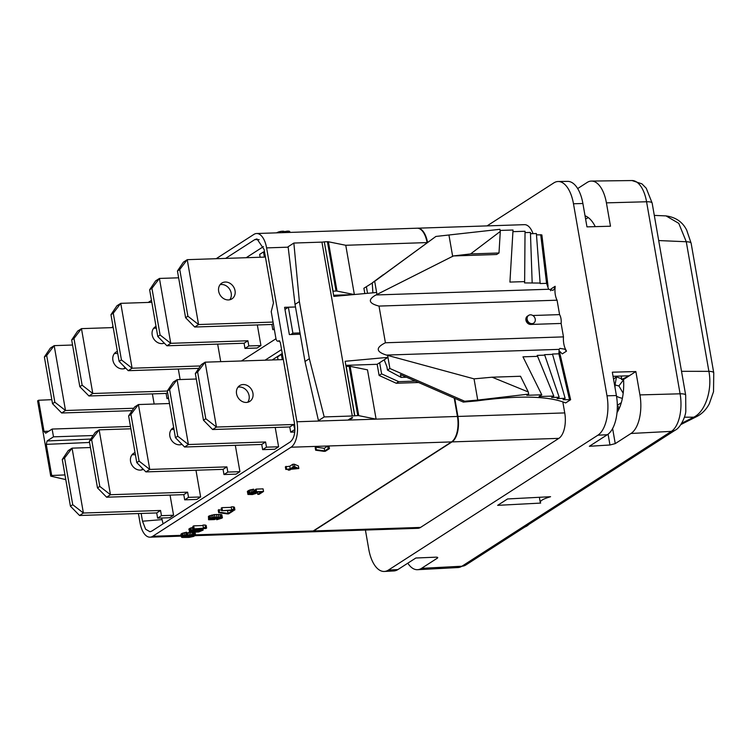 <?xml version="1.0" encoding="UTF-8"?>
<svg xmlns="http://www.w3.org/2000/svg" width="752" height="752" viewBox="0 0 752 752"><rect width="100%" height="100%" fill="white"/><g stroke="black" fill="none" stroke-linecap="round" stroke-linejoin="round"><path stroke-width="1.13" d="M138.415 513.55L140.032 522.8A20.37 9.879 -91.9 0 0 150.005 537.172A20.37 9.879 -91.9 0 0 152.722 536.279L291.043 447.214A20.37 9.879 -91.9 0 0 296.937 421.769L266.593 247.887A20.37 9.879 -91.9 0 0 256.62 233.515A20.37 9.879 -91.9 0 0 253.894 234.408L216.162 258.707M454.227 398.099L457.432 416.458A20.37 9.879 88.1 0 1 451.538 441.913L313.217 530.968A20.37 9.879 88.1 0 1 310.501 531.871L195.088 535.678M329.442 448.634L328.981 446.039L327.712 446.077L324.262 448.295L315.878 447.177L315.191 447.619L315.643 450.213L324.027 451.341L325.296 451.294L329.442 448.634L328.163 448.671L324.714 450.899L316.338 449.771L315.643 450.213M298.835 468.534L298.384 465.939L294.37 464.219L292.801 464.266L289.764 466.221L285.346 466.832L285.807 469.427L289.464 469.304L288.195 470.122L289.764 470.066L291.024 469.257L298.835 468.534L294.822 466.813L293.252 466.86L290.216 468.816L285.807 469.427M255.295 490.238L254.016 491.018M254.148 491.78L253.697 489.176L249.438 490.116L247.352 491.46L247.963 494.449L252.399 494.543L256.235 493.378L257.25 492.071L261.536 491.93L257.757 494.365L259.102 494.318L263.529 491.47L256.564 491.695L254.89 493.425L251.177 494.337L249.279 493.923L253.368 492.278L254.148 491.78L252.813 491.977L247.812 494.055M263.529 491.47L263.078 488.866L256.103 489.101L255.191 489.684L255.652 492.287M234.897 509.828L234.445 507.233L233.336 506.81L231.212 506.886L231.663 509.48L232.772 509.894L221.671 510.721L234.145 510.307L234.897 509.828L233.787 509.405L231.663 509.48M231.296 507.337L221.962 507.647L221.21 508.126L221.671 510.721M228.091 510.514L225.957 510.58M221.53 509.95L218.212 510.063L218.663 512.657L227.32 513.898L228.646 513.851L233.148 510.956L231.823 511.003L228.072 513.419L219.415 512.178L218.663 512.657M222.413 517.705L221.821 514.716L214.508 514.556L208.436 516.361L208.633 519.764L214.48 519.566L217.507 518.269L217.629 517.385L218.155 517.367L218.456 519.115L216.745 519.735L222.028 518.119L222.272 517.31L221.605 517.094L214.959 517.15L210.466 518.1L208.501 519.369M187.116 534.804L186.665 532.209L181.824 533.488L180.912 534.24L181.533 537.229L182.228 537.454L189.072 537.389L193.659 536.43L195.633 535.161L193.659 534.428L187.981 535.415L186.393 536.27L186.317 537.154L182.868 536.712L187.116 534.804L183.206 535.659L181.373 536.834M195.633 535.161L195.012 532.172L194.307 531.955L194.768 534.55M189.673 532.247L186.825 533.149M206.621 528.036L206.17 525.441L205.08 525.009L202.955 525.075L203.407 527.669L204.497 528.101L193.377 528.938L205.86 528.524L206.621 528.036L205.531 527.603L203.407 527.669M203.04 525.545L193.687 525.855L192.926 526.344L193.377 528.938M193.076 527.208L188.837 529.135L189.861 532.341L198.754 531.965L203.162 530.104L201.517 529.38L197.701 530.047L195.539 529.493L191.337 530.414L189.288 531.739M349.06 419.39L349.172 420.039L347.979 420.077L352.077 417.445L352.641 417.802L349.172 420.039L376.103 419.146L358.742 415.649A2.717 0.658 170.1 0 0 357.764 415.593L352.293 415.997L321.941 242.125L324.309 241.909L333.822 296.401L376.63 292.481L374.684 281.314L435.906 236.448L499.911 229.313L500.287 231.437L470.592 253.932L453.4 255.943L375.944 294.963C367.587 299.681 368.612 303.385 379.008 306.083L385.409 342.771C375.539 347.659 375.887 351.757 386.434 355.076L474.042 378.858L477.736 400.073L464.661 401.239L389.903 368.518L387.957 357.36L345.14 361.28L354.653 415.781M347.979 420.077L296.937 421.769M352.293 415.997L324.197 416.928L318.453 420.631L320.07 420.998M418.601 382.505L396.238 383.247L379.121 375.464L377.166 364.297L345.854 365.34M457.432 416.458L376.103 419.146L367.493 369.843L350.131 366.337A2.717 0.658 -9.9 0 0 349.163 366.28L346.052 366.478M396.238 383.247L398.72 381.649L381.593 373.866L379.647 362.708L387.957 357.36L387.609 355.414M415.386 381.095L398.72 381.649M379.121 375.464L381.593 373.866M377.166 364.297L379.647 362.708M346.193 366.384L354.803 415.687M324.197 416.928L309.335 358.695L299.371 301.599L293.853 243.046L321.941 242.125M318.453 420.631L305.002 361.486L295.038 304.391L288.11 246.75L293.853 243.046M309.335 358.695L305.002 361.486M300.236 334.217L290.789 334.527L292.895 333.174L300.02 332.939M295.48 306.966L284.604 307.324L289.36 334.574L290.789 334.527M284.97 309.41L288.364 307.22L295.489 306.985M292.895 333.174L288.364 307.22M427.54 242.454A20.37 9.879 -91.9 0 0 417.595 228.194A20.37 9.879 -91.9 0 0 417.36 228.204M454.744 398.325L457.912 416.448A20.37 9.879 -91.9 0 1 452.008 441.894L313.697 530.95L420.537 527.425A20.37 9.879 88.1 0 1 417.811 528.318L310.971 531.852A20.37 9.879 -91.9 0 0 313.697 530.95M112.96 326.152A20.37 9.879 -91.9 0 0 112.076 327.618M365.416 530.047L368.762 549.214A31.537 15.294 -91.9 0 0 384.338 571.454A31.537 15.294 -91.9 0 0 388.408 570.072L597.868 435.211A31.537 15.294 -91.9 0 0 606.996 395.806L616.405 395.552L612.335 372.193L635.854 371.554L629.302 375.765L621.556 379.563L621.349 376.028M487.061 225.891L553.829 182.896A31.537 15.294 -91.9 0 1 558.191 181.505A31.537 15.294 -91.9 0 1 573.475 203.764L606.996 395.806M530.47 233.731L536.373 233.534L540.162 283.551L546.572 283.344L548.631 289.257L553.002 290.357L554.262 289.069L555.164 286.286L555.004 289.041A12.455 6.044 -91.9 0 0 557.072 300.198L559.582 314.618A8.526 4.136 88.1 0 1 561.124 323.445L563.474 336.887A13.583 6.589 -91.9 0 0 565.495 349.154L566.491 351.165L564.752 349.182L559.911 348.383L559.121 349.37L558.877 353.816L552.466 354.023L565.137 398.325L557.063 398.598L559.187 397.225L551.592 397.479L553.801 396.06L539.081 396.539L541.778 394.8L526.823 395.298L528.675 394.104L477.736 400.073M417.595 228.194L524.435 224.66A20.37 9.879 88.1 0 1 533.018 233.646M562.806 401.803L564.743 412.914A20.37 9.879 88.1 0 1 558.849 438.36L420.537 527.425M597.868 435.211L607.334 434.712A31.349 15.2 -91.9 0 0 616.405 395.552M607.334 434.712L589.361 446.284L609.966 444.987L608.086 434.186M635.854 371.554L639.933 394.903A30.879 14.974 -91.9 0 1 630.994 433.472L615.249 443.614L609.966 444.987M407.8 563.192A30.879 14.974 -91.9 0 0 417.557 569.696A30.879 14.974 -91.9 0 0 421.543 568.343L437.279 558.21L437.119 557.251M384.338 571.454L393.832 570.956A31.349 15.2 -91.9 0 0 397.874 569.584L415.847 558.012L435.718 557.185C437.73 557.157 438.247 557.495 437.279 558.21L437.749 557.627M550.577 496.705L507.562 498.952L497.645 505.344L540.66 503.088C539.269 501.208 542.568 499.074 550.577 496.705M540.274 502.449L540.66 503.088M613.049 376.31L629.302 375.765L623.549 379.469A37.393 18.133 88.1 0 1 617.025 412.604M588.318 217.61L585.601 219.029M619.432 407.998L617.279 409.107M573.475 203.764L582.894 203.51L586.964 226.869L610.492 226.22L606.413 202.861A30.879 14.974 -91.9 0 0 591.457 181.072A30.879 14.974 -91.9 0 0 587.18 182.435L577.668 188.564M582.894 203.51A31.349 15.2 -91.9 0 0 567.694 181.382L558.191 181.505M585.037 215.815A37.393 18.133 88.1 0 1 595.255 226.634M623.549 379.469L621.556 379.563M665.952 215.899C675.747 217.225 682.666 221.99 686.717 230.206L691.135 243.244L713.751 372.842A12.22 2.98 170.1 0 0 708.892 371.347C712.548 389.921 705.273 411.87 693.711 417.191L681.716 423.235M654.306 215.401L666.028 215.899L678.774 223.344L686.275 241.749L708.892 371.347L681.519 371.319M617.326 405.384L619.225 408.101M622.365 398.325A60.874 37.017 91.2 0 1 616.527 396.276M617.326 405.347L621.312 402.668M615.061 387.853L615.033 384.817A48.354 29.394 91.2 0 0 618.896 385.926L623.182 393.23M618.896 385.926L623.568 379.76M613.547 379.177L616.546 376.705L615.033 384.817M615.719 376.216A41.012 24.938 -88.8 0 0 616.546 376.705A41.012 24.938 -88.8 0 0 621.528 378.604M620.757 376.047L621.396 376.592M616.114 376.207L616.546 376.705L616.452 376.197M561.124 323.445L530.733 324.45A4.615 3.882 -122.8 0 1 525.93 320.164A4.615 3.882 -122.8 0 1 527.462 316.15A4.615 3.882 -122.8 0 1 527.622 316.056M563.474 336.887L385.409 342.771M557.072 300.198L379.008 306.083M559.582 314.618L532.82 315.502M530.433 314.825A4.615 3.882 -122.8 0 1 534.954 318.087A4.615 3.882 -122.8 0 1 533.704 323.116A4.615 3.882 -122.8 0 1 531.974 323.651A4.615 3.882 -122.8 0 1 527.453 320.38A4.615 3.882 -122.8 0 1 528.703 315.351A4.615 3.882 -122.8 0 1 530.433 314.825M527.942 315.849L525.93 320.164C526.72 322.975 528.656 324.262 531.749 324.018A4.615 3.882 -122.8 0 1 531.354 324.046A4.615 3.882 -122.8 0 1 526.832 320.784A4.615 3.882 -122.8 0 1 528.083 315.755L528.703 315.351M533.704 323.116L530.733 324.45M559.15 350.864A4.07 3.422 57.2 0 1 559.309 350.949L562.27 353.882L566.491 351.165M384.197 359.776L386.866 366.572L387.477 370.078L389.903 368.518M464.661 401.239L463.345 402.094L476.843 400.901C518.955 395.27 548.556 395.956 565.636 402.94L570.627 399.716L563.06 399.66L565.137 398.325M570.627 399.716L559.45 351.56M569.471 399.453L558.877 353.816M552.645 354.38L544.57 354.653L559.187 397.225M544.815 355.141L537.21 355.386L553.801 396.06M537.689 356.345L522.969 356.833L541.778 394.8M492.109 377.203L520.516 376.263L528.299 391.98L492.109 377.203L474.042 378.858M528.299 391.98L528.675 394.104M387.477 370.078L401.126 377.401L406.522 377.222M401.126 377.401L400.402 374.543L463.345 402.094M555.164 286.286L550.943 289.003L550.633 290.789M500.287 231.437L498.999 252.992L496.63 254.514L453.4 255.943M540.19 283.062L524.567 282.912L524.642 281.605L509.922 282.085L513.024 230.009L500.108 230.432M548.058 286.305L541.872 234.925L536.477 234.793M532.162 282.658L530.423 232.434L525.028 232.612M524.642 281.605L525.037 231.259L512.92 231.663M383.511 274.734L435.906 236.448M383.21 274.743L372.259 282.874L372.879 292.819M372.259 282.874L374.684 281.314M452.685 256.488L448.982 235.282M333.625 295.263L353.337 294.615M354.154 294.54L336.999 291.08A2.717 0.658 170.1 0 0 336.031 291.024L327.421 241.712A2.717 0.658 -9.9 0 1 328.389 241.768L345.76 245.274L354.352 294.521M427.117 242.764L427.089 242.586A20.37 9.879 88.1 0 0 417.116 228.204L256.62 233.515M364.823 293.562L363.902 288.26L372.287 283.006M336.031 291.024L332.91 291.212M333.061 291.118L324.309 241.909M327.421 241.712L324.45 241.815M299.371 301.599L295.038 304.391M367.54 293.308L366.374 286.662M141.16 513.456L142.513 521.211L145.615 529.229L149.986 531.749L151.81 531.091L290.14 442.026C294.211 438.604 295.649 432.381 294.464 423.376L280.374 342.649L279.048 340.722M225.619 258.397L254.806 239.597L256.977 238.929L264.112 249.476L273.446 302.943L271.228 311.591L275.89 338.315C276.398 340.675 277.244 341.577 278.437 341.013L279.443 340.835M277.873 341.211L279.631 340.985M148.266 302.426L151.472 300.358M275.975 338.738L241.439 360.969M265.071 360.189L281.577 349.558M65.781 479.607L50.732 476.138L51.709 475.508L46.276 444.366L47.066 440.973L53.495 436.837L93.145 435.521M53.495 436.837L52.132 429.054L130.472 426.459M272.186 359.954L282.263 353.468M161.68 517.996L163.071 523.843M235.329 445.325L239.926 471.664L236.081 474.145L223.974 474.54L223.071 469.351L145.907 471.899L149.751 469.427L139.092 461.117L136.779 462.602L145.907 471.899M275.223 427.456L278.597 446.773L274.753 449.245L262.645 449.64L261.734 444.451L184.578 447.008L188.414 444.526L177.754 436.216L175.442 437.702L184.578 447.008M195.971 470.244L200.634 496.969L196.798 499.441L184.691 499.836L188.526 497.363L200.634 496.969M170.046 495.098L173.571 515.261L169.726 517.733L157.619 518.137L161.464 515.656L173.571 515.261M51.709 475.508L64.963 474.926M50.732 476.138L37.6 400.882L38.578 400.252L51.832 399.669M52.132 429.054L45.703 433.19L44.011 431.394L38.578 400.252M263.454 246.6L246.186 257.71M220.721 361.656L217.666 344.115M257.334 324.949L260.925 345.553L257.09 348.026L244.983 348.43L244.071 343.241L166.916 345.788L170.751 343.316L160.091 334.997L157.779 336.492L166.916 345.788M180.142 379.553L178.309 369.035M152.383 393.888L154.16 404.031M198.801 368.358L128.244 370.689L132.089 368.217L121.429 359.898L119.117 361.392L128.244 370.689M153.596 328.351A9.372 7.868 -122.8 0 1 154.968 328.173A9.372 7.868 -122.8 0 1 156.341 328.248M163.823 342.649A9.372 7.868 -122.8 0 1 163.306 343.429M200.408 365.961L132.089 368.217L120.762 303.338L151.819 302.313M164.293 343.128A9.372 7.868 -122.8 0 1 161.934 343.608A9.372 7.868 -122.8 0 1 152.769 336.981A9.372 7.868 -122.8 0 1 155.297 326.772A9.372 7.868 -122.8 0 1 156.012 326.377M110.958 314.674L113.27 313.189L120.762 303.338L116.917 305.81L110.958 314.674L119.117 361.392M113.27 313.189L121.429 359.898M260.925 345.553L248.818 345.958L247.916 340.769L170.751 343.316L159.433 278.437L178.628 277.808M244.983 348.43L248.818 345.958M244.071 343.241L247.916 340.769M149.629 289.774L151.942 288.289L159.433 278.437L155.589 280.91L149.629 289.774L157.779 336.492M151.942 288.289L160.091 334.997M168.617 398.569L167.019 398.626L166.117 393.437L88.952 395.984L92.797 393.512L82.137 385.193L79.825 386.688L88.952 395.984M114.313 353.647A9.372 7.868 -122.8 0 1 115.686 353.468A9.372 7.868 -122.8 0 1 117.773 353.684M124.879 367.267A9.372 7.868 -122.8 0 1 124.024 368.724M167.301 391.049L92.797 393.512L81.47 328.633L113.214 327.581M125.697 368.104A9.372 7.868 -122.8 0 1 122.651 368.903A9.372 7.868 -122.8 0 1 113.477 362.276A9.372 7.868 -122.8 0 1 116.015 352.068A9.372 7.868 -122.8 0 1 117.368 351.4M167.019 398.626L168.467 397.695M166.117 393.437L167.555 392.506M71.675 339.97L73.987 338.485L81.47 328.633L77.635 331.106L71.675 339.97L79.825 386.688M73.987 338.485L82.137 385.193M264.535 251.892L263.501 251.92L264.403 257.109L187.239 259.666L198.566 324.544L273.061 322.082M225.29 282.028A9.372 7.868 57.2 0 0 221.784 283.1A9.372 7.868 57.2 0 0 219.246 293.308A9.372 7.868 57.2 0 0 228.42 299.935A9.372 7.868 57.2 0 0 231.926 298.864A9.372 7.868 57.2 0 0 234.464 288.655A9.372 7.868 57.2 0 0 225.29 282.028M274.217 328.737L272.788 329.658L274.377 329.602M263.501 251.92L259.656 254.392L260.154 257.25M194.721 327.017L198.566 324.544L187.906 316.225L185.594 317.72L194.721 327.017L271.886 324.469L272.788 329.658M229.792 299.757A9.372 7.868 57.2 0 0 230.037 289.887A9.372 7.868 57.2 0 0 221.455 284.5A9.372 7.868 57.2 0 0 220.082 284.679M185.594 317.72L177.444 271.002L183.403 262.138L187.239 259.666L179.756 269.517L187.906 316.225M177.444 271.002L179.756 269.517M273.314 323.548L271.886 324.469M72.549 345.027L54.182 345.629L65.499 410.507L133.753 408.251M61.664 412.989L65.499 410.507L54.84 402.198L52.527 403.683L61.664 412.989L132.145 410.658M52.527 403.683L44.377 356.974L50.337 348.11L54.182 345.629L46.69 355.48L54.84 402.198M44.377 356.974L46.69 355.48M171.259 429.561A9.372 7.868 -122.8 0 1 172.631 429.383A9.372 7.868 -122.8 0 1 174.003 429.467M181.495 443.859A9.372 7.868 -122.8 0 1 180.969 444.639M239.926 471.664L227.818 472.068L226.907 466.879L149.751 469.427L138.424 404.548L169.482 403.523M181.956 444.338A9.372 7.868 -122.8 0 1 179.606 444.817A9.372 7.868 -122.8 0 1 170.431 438.19A9.372 7.868 -122.8 0 1 172.969 427.991A9.372 7.868 -122.8 0 1 173.684 427.587M223.974 474.54L227.818 472.068M223.071 469.351L226.907 466.879M128.62 415.884L130.933 414.399L138.424 404.548L134.58 407.02L128.62 415.884L136.779 462.602M130.933 414.399L139.092 461.117M278.597 446.773L266.481 447.167L265.578 441.979L188.414 444.526L177.096 379.647L196.291 379.017M262.645 449.64L266.481 447.167M261.734 444.451L265.578 441.979M167.292 390.993L169.604 389.498L177.096 379.647L173.251 382.119L167.292 390.993L175.442 437.702M169.604 389.498L177.754 436.216M130.876 428.8L99.142 429.843L110.459 494.722L187.624 492.175L188.526 497.363M135.031 452.619A9.372 7.868 57.2 0 0 133.677 453.287A9.372 7.868 57.2 0 0 131.139 463.495A9.372 7.868 57.2 0 0 140.314 470.113A9.372 7.868 57.2 0 0 143.369 469.314M106.615 497.204L110.459 494.722L99.8 486.412L97.487 487.898L106.615 497.204L183.779 494.647L184.691 499.836M135.435 454.894A9.372 7.868 57.2 0 0 133.348 454.687A9.372 7.868 57.2 0 0 131.976 454.857M141.686 469.944A9.372 7.868 57.2 0 0 142.551 468.477M97.487 487.898L89.338 441.189L95.297 432.325L99.142 429.843L91.65 439.694L99.8 486.412M89.338 441.189L91.65 439.694M187.624 492.175L183.779 494.647M282.423 354.399L281.389 354.427L282.291 359.625L205.136 362.173L216.454 427.051L293.618 424.504L294.878 429.683M243.187 384.535A9.372 7.868 57.2 0 0 239.672 385.616A9.372 7.868 57.2 0 0 237.134 395.815A9.372 7.868 57.2 0 0 246.308 402.442A9.372 7.868 57.2 0 0 249.824 401.371A9.372 7.868 57.2 0 0 252.352 391.162A9.372 7.868 57.2 0 0 243.187 384.535M294.521 429.693L290.686 432.165L294.699 432.033M281.389 354.427L277.544 356.909L278.043 359.766M212.619 429.524L216.454 427.051L205.794 418.742L203.482 420.227L212.619 429.524L289.774 426.976L290.686 432.165M247.681 402.264A9.372 7.868 57.2 0 0 247.934 392.394A9.372 7.868 57.2 0 0 239.343 387.007A9.372 7.868 57.2 0 0 237.97 387.186M203.482 420.227L195.332 373.509L201.292 364.645L205.136 362.173L197.644 372.024L205.794 418.742M195.332 373.509L197.644 372.024M293.618 424.504L289.774 426.976M90.447 447.534L72.07 448.145L83.397 513.024L160.552 510.467L161.464 515.656M79.552 515.496L83.397 513.024L72.737 504.705L70.425 506.19L79.552 515.496L156.717 512.939L157.619 518.137M70.425 506.19L62.266 459.481L68.225 450.617L72.07 448.145L64.578 457.996L72.737 504.705M62.266 459.481L64.578 457.996M160.552 510.467L156.717 512.939M289.99 232.415L289.708 231.437L289.877 232.415M289.482 232.424L289.708 231.437M288.43 232.462L288.195 231.108L289.276 231.221M287.621 232.49L287.386 231.137L288.195 231.108M286.277 232.537L286.07 231.325L287.386 231.137M285.064 232.575L284.895 231.597L286.07 231.325M284.388 231.766L284.895 231.597M284.529 232.594L284.059 231.315L284.284 232.603M283.222 232.631L282.968 231.202L284.059 231.315M282.423 232.659L282.169 231.231L282.968 231.202M280.806 232.716L280.59 231.437L282.169 231.231M279.594 232.753L279.415 231.701L280.59 231.437M278.108 232.8L277.986 232.133L279.415 231.701M277.15 232.838L277.986 232.133M276.614 232.857L277.093 232.537M470.592 253.932L498.999 252.992M546.572 283.344L540.716 234.652M315.878 447.177L316.338 449.771M324.262 448.295L324.714 450.899M327.712 446.077L328.163 448.671M294.37 464.219L294.822 466.813M288.063 469.351L288.195 470.122M286.108 466.343L286.559 468.938M289.764 466.221L290.216 468.816M292.801 464.266L293.252 466.86M293.938 467.377L296.749 468.599L291.785 468.769L293.938 467.377M256.103 489.101L256.564 491.695M257.353 492.071L257.757 494.365M247.737 491.047L248.188 493.641M248.517 490.548L248.978 493.143M249.438 490.116L249.899 492.71M250.895 489.674L251.347 492.269M252.362 489.383L252.813 491.977M249.814 493.415L249.965 494.299M250.416 493.049L250.642 494.355M250.914 492.833L251.177 494.337M251.817 492.541L252.117 494.233M252.888 492.353L253.18 494.036M253.8 491.996L254.11 493.763M254.439 490.83L254.89 493.425M255.219 490.323L255.68 492.917M221.962 507.647L222.413 510.241M233.336 506.81L233.787 509.405M218.964 509.574L219.415 512.178M227.612 510.824L228.072 513.419M231.71 510.392L231.823 511.003M233.045 510.345L233.148 510.956M208.436 516.361L208.887 518.955M209.094 515.938L209.545 518.532M210.015 515.505L210.466 518.1M211.462 515.054L211.914 517.649M212.919 514.763L213.371 517.367M214.508 514.556L214.959 517.15M216.501 514.406L216.952 517M218.362 514.349L218.813 516.944M220.082 514.368L220.543 516.962M221.154 514.5L221.605 517.094M221.821 514.716L222.272 517.31M216.585 518.814L216.745 519.735M217.243 518.438L217.394 519.312M219.123 517.385L219.387 518.842L218.456 519.115M219.838 517.414L220.045 518.589L219.387 518.842M220.74 517.573L220.045 518.589M218.155 517.367L220.825 518.081M217.817 517.376L217.901 517.855M213.013 519.538L210.09 519.472L211.002 518.401L214.574 517.564L216.444 517.978L213.013 519.538L212.722 517.846M211.82 518.09L212.092 519.651M211.068 518.372L211.293 519.679M210.475 518.739L210.626 519.613M216.219 517.696L216.313 518.222M215.175 517.545L215.392 518.814M214.47 517.573L214.734 519.077M213.521 517.696L213.812 519.35M185.716 532.322L186.167 534.916M183.422 536.185L183.573 537.088M184.043 535.856L184.268 537.144M185.462 535.405L185.772 537.172M185.782 535.349L186.017 536.684M186.223 535.274L186.393 536.27M186.891 534.945L187.051 535.847M187.53 532.82L187.981 535.415M189.006 532.369L189.457 534.973M190.547 532.416L190.942 534.681M192.202 532.369L192.568 534.465M193.283 532.228L193.659 534.428M195.012 532.172L195.464 534.766M181.298 533.826L181.749 536.42M181.824 533.488L182.275 536.091M182.755 533.065L183.206 535.659M184.231 532.613L184.682 535.208M188.912 536.994L187.511 536.552L189.213 535.462L192.183 534.879L194.129 535.292L189.457 536.975L188.912 536.994L188.677 535.668M188.066 536.035L188.216 536.928M193.922 535.048L194.016 535.537M192.869 534.869L193.095 536.129M192.164 534.879L192.427 536.392M191.196 535.001L191.487 536.665M190.115 535.198L190.406 536.862M189.194 535.471L189.457 536.975M193.687 525.855L194.138 528.449M205.08 525.009L205.531 527.603M197.503 528.806L197.691 529.897M198.03 528.788L198.218 529.878M199.252 528.75L199.402 529.605M200.596 528.703L200.718 529.399M201.395 528.675L201.517 529.38M202.438 528.637L202.589 529.493M202.814 528.628L203.002 529.718M202.899 528.628L203.162 530.104M189.213 528.741L189.664 531.335M189.974 528.242L190.435 530.837M190.886 527.819L191.337 530.414M192.324 527.387L192.775 529.981M193.819 528.929L193.95 529.709M195.426 528.872L195.539 529.493M196.225 528.844L196.338 529.474M197.268 528.816L197.409 529.587M191.628 530.874L196.375 530.094L195.633 531.053L192.362 532.021L190.895 531.843L191.628 530.874M200.944 530.884L197.804 531.767L196.451 531.344L200.342 529.803L201.705 530.226L200.944 530.884L200.756 529.793M196.018 529.981L196.14 530.724M195.426 529.887L195.633 531.053M194.608 529.963L194.853 531.391M193.537 530.169L193.809 531.739M192.127 530.658L192.362 532.021M191.393 531.025L191.572 532.049M199.929 529.878L200.164 531.222M198.613 530.179L198.857 531.579M197.588 530.527L197.804 531.767M197.099 530.762L197.278 531.786M196.639 531.1L196.733 531.645M201.348 529.906L201.461 530.555M152.722 536.279L181.11 535.339M195.576 534.86L313.217 530.968M451.538 441.913L291.043 447.214M376.968 294.427L376.63 292.481M358.742 415.649L350.131 366.337M357.764 415.593L349.163 366.28M266.593 247.887L288.157 247.173M630.994 433.472L671.386 431.366L461.935 566.228A30.061 14.579 88.1 0 1 458.053 567.544L417.557 569.696M421.543 568.343L461.935 566.228A10.866 9.127 -122.8 0 0 465.836 564.987L458.053 567.544M388.408 570.072L397.874 569.584M615.249 443.614L612.617 428.527M652.153 203.087A10.866 2.651 170.1 0 0 646.57 201.762A30.061 14.579 88.1 0 0 632 180.546L641.935 183.864L646.241 188.235L652.153 203.087L685.674 395.129A10.866 2.651 170.1 0 0 680.09 393.804A30.061 14.579 88.1 0 1 671.386 431.366A10.866 9.127 -122.8 0 0 675.287 430.125L465.836 564.987M684.395 417.181L693.711 417.191A12.22 9.231 -116.8 0 0 697.001 416.42L680.88 424.551M585.122 216.322L586.09 216.247M606.413 202.861L646.57 201.762L680.09 393.804L639.933 394.903M528.882 524.398L528.242 524.981A12.22 11.054 -132 0 1 528.233 524.981A12.22 11.054 -132 0 1 524.849 526.992M691.135 243.244A12.22 2.98 170.1 0 0 686.275 241.749L658.696 240.555M559.121 349.37L386.434 355.076M565.495 349.154L564.752 349.182M555.004 289.041L554.262 289.069M548.631 289.257L375.944 294.963M345.76 245.274L427.089 242.586M47.066 440.973L90.776 439.046M142.513 521.211L161.962 519.613M46.276 444.366L89.563 442.467M48.824 431.178L44.011 431.394M254.806 239.597L259.186 239.672M336.999 291.08L328.389 241.768M558.849 438.36L452.008 441.894M564.743 412.914L457.912 416.448M150.005 537.172L181.251 536.138M685.674 395.129L685.805 411.259C685.561 416.683 680.316 427.907 675.287 430.125M632 180.546L591.457 181.072M528.233 524.981L523.016 528.177M713.751 372.842L713.526 391.689L709.324 403.721C706.372 409.389 702.265 413.619 697.001 416.42M540.256 502.327L539.381 497.288M278.043 341.192L279.782 341.154"/></g></svg>
